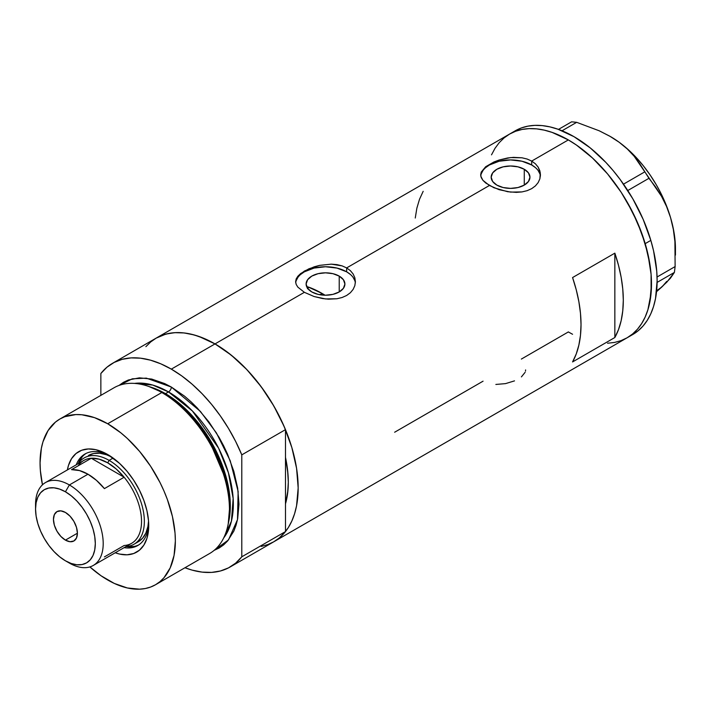 <?xml version="1.0" encoding="UTF-8"?>
<svg xmlns="http://www.w3.org/2000/svg" width="711" height="711" viewBox="0 0 711 711"><rect width="100%" height="100%" fill="white"/><g stroke="black" fill="none" stroke-linecap="round" stroke-linejoin="round"><path stroke-width="1.07" d="M339.218 276.108L339.218 291.937L332.935 294.363L325.505 295.216L318.084 294.363L311.8 291.937A19.393 11.198 180 0 1 306.112 284.027A19.393 11.198 180 0 1 318.084 273.682A19.393 11.198 180 0 1 339.218 276.108L343.422 279.734L344.906 284.027L343.422 288.31L339.218 291.937L339.218 276.108A19.393 11.198 180 0 1 344.906 284.027A19.393 11.198 180 0 1 332.935 294.363A19.393 11.198 180 0 1 311.8 291.937L307.596 288.31L306.112 284.027L307.596 279.734L311.8 276.108L318.084 273.682L325.505 272.828L332.935 273.682L339.218 276.108M308.841 287.191L307.436 288.702L308.841 287.191A103.646 59.84 -120 0 1 322.127 293.465L319.906 294.745L322.127 293.465L325.051 295.216A103.646 59.84 -120 0 0 322.127 293.465L307.827 286.835M524.274 169.271L524.274 185.1L517.981 187.535L510.56 188.379L503.139 187.535L496.847 185.1A19.393 11.198 180 0 1 491.168 177.19A19.393 11.198 180 0 1 503.139 166.845A19.393 11.198 180 0 1 524.274 169.271L528.477 172.906L529.953 177.19L528.477 181.474L524.274 185.1L524.274 169.271A19.393 11.198 180 0 1 529.953 177.19A19.393 11.198 180 0 1 517.981 187.535A19.393 11.198 180 0 1 496.847 185.1L492.643 181.474L491.168 177.19L492.643 172.906L496.847 169.271L503.139 166.845L510.56 165.992L517.981 166.845L524.274 169.271M485.702 166.721L493.976 161.948L499.158 160.011L510.569 157.584L521.981 157.789L527.153 159.042L531.695 161.077L568.338 139.916L576.488 145.088L592.476 157.993L607.541 173.884L621.094 192.174L627.138 201.986L637.474 222.507L645.161 243.544L649.89 264.288L651.089 274.304L651.089 293.119L647.908 309.747L645.161 317.035L641.669 323.532L637.474 329.193L632.612 333.957L627.138 337.778A117.591 67.892 -120 0 0 645.161 243.544A117.591 67.892 -120 0 0 568.338 139.916L531.695 161.077L535.436 163.832L538.183 167.147L539.88 170.898L540.449 174.844L539.88 178.808L538.183 182.558L535.427 185.891L531.686 188.646L527.153 190.672L521.972 191.917L510.569 192.103L499.149 189.695L489.417 185.482L482.911 180.318L480.796 176.212L481.231 172.08L485.702 166.721L493.976 161.948L499.158 160.011L507.636 157.975L513.475 157.362L521.981 157.789L527.153 159.042L531.695 161.077L531.695 164.979A29.898 17.26 0 0 0 500.153 161.006A29.898 17.26 0 0 0 480.743 175.901M480.663 174.844L481.231 172.08M297.882 276.206L300.655 273.557L308.93 268.785L319.701 265.354L331.317 264.154L336.934 264.625L342.107 265.878L346.648 267.914L489.417 185.482L346.648 267.914L350.39 270.66L353.136 273.984L354.833 277.734L355.402 281.68L354.833 285.644L353.136 289.395L350.381 292.728L346.639 295.483L342.107 297.509L336.916 298.753L325.522 298.94L314.102 296.531L304.37 292.319L297.865 287.155L296.185 284.436L295.616 281.672L296.185 278.916L297.882 276.206L304.379 271.06L314.111 266.847L319.701 265.354L331.317 264.154L342.107 265.878L346.648 267.914L346.648 271.815A29.898 17.26 0 0 0 315.106 267.843A29.898 17.26 0 0 0 295.696 282.738M355.349 282.951A29.898 17.26 0 0 0 346.648 271.815L346.648 267.914L350.39 270.66L353.136 273.984L354.833 277.734L355.402 281.68L354.833 285.644L353.136 289.395L350.381 292.728L346.639 295.483L342.107 297.509L336.916 298.753L328.429 299.171L322.598 298.558L314.102 296.531L304.37 292.319L215.015 343.911L304.37 292.319L297.865 287.155L296.185 284.436L295.616 281.672L296.185 278.916M145.879 346.666L150.741 341.902L156.216 338.089A117.591 67.892 60 0 1 215.015 343.911A117.591 67.892 60 0 1 291.839 447.539A117.591 67.892 60 0 1 273.815 541.764L267.763 544.599L261.213 546.43M614.846 337.521L572.568 361.935A117.591 67.892 -120 0 0 572.568 277.557L614.846 253.152A117.591 67.892 60 0 1 614.846 337.521L572.568 361.935L576.23 353.989L578.878 345.039L580.487 335.21L581.02 324.625L580.487 313.418L578.878 301.74L576.23 289.733L572.568 277.557L614.846 253.152L614.846 337.521L614.846 253.152L618.508 265.327L621.165 277.326L622.765 289.013L623.307 300.22L622.765 310.805L621.165 320.634L618.508 329.575L614.846 337.521M483.071 381.176L394.632 432.235M568.267 331.904L572.568 334.268L568.338 331.948L521.359 359.073M568.338 139.916A117.591 67.892 -120 0 0 509.547 134.095L515.591 131.259L522.141 129.429L529.144 128.629L536.521 128.86L544.199 130.122L552.118 132.397L568.338 139.916M540.396 176.115A29.898 17.26 0 0 0 531.695 164.979L531.695 161.077L535.436 163.832L538.183 167.147L540.307 172.853L539.88 178.808L538.183 182.558L535.427 185.891L531.686 188.646L527.153 190.672L521.972 191.917L516.364 192.379L507.645 191.721L493.958 187.757L485.684 182.976L482.911 180.318L481.231 177.599L480.663 174.835M491.514 154.838L495.007 148.332L499.202 142.68L504.063 137.916L509.547 134.095L156.216 338.089L162.268 335.245L168.818 333.423L175.821 332.615L183.198 332.846L190.877 334.108L198.796 336.392L215.015 343.911L231.235 355.118L246.833 369.587L261.213 386.766L273.815 405.981L284.151 426.502L291.839 447.53L296.567 468.282L298.167 487.933L296.567 505.743L294.585 513.733L291.839 521.021L288.346 527.526L284.151 533.188L279.29 537.943L273.815 541.764A117.591 67.892 -120 0 0 285.484 531.579L285.484 503.85L287.946 490.323L288.302 482.236L287.946 473.739L285.484 457.369A103.646 59.84 60 0 1 285.484 503.85L285.484 531.579L241.793 556.802A117.591 67.892 60 0 1 230.124 566.987A117.591 67.892 60 0 1 184.976 567.742L192.121 570.124L202.111 572.115L211.602 572.399L220.446 570.977L228.515 567.867L235.67 563.121L241.793 556.802L241.793 454.862L285.484 429.64A117.591 67.892 -120 0 0 215.015 343.911A117.591 67.892 -120 0 0 156.216 338.089L112.534 363.312A117.591 67.892 60 0 1 171.324 369.133L215.015 343.911L171.324 369.133A117.591 67.892 60 0 1 241.793 454.862L235.67 441.478L228.515 428.466L220.446 416.042L211.602 404.399L202.111 393.725L192.121 384.189L181.812 375.95L171.324 369.133L160.846 363.845L150.528 360.175L140.547 358.184L131.055 357.9L122.203 359.322L114.142 362.432L106.988 367.178L100.855 373.497A117.591 67.892 60 0 1 112.534 363.312M230.124 566.987L632.772 334.517A117.591 67.892 -120 0 0 650.832 240.389L645.188 243.642A117.591 67.892 60 0 1 627.138 337.778L621.094 340.613L614.535 342.444L607.541 343.244M423.178 191.312L419.517 199.258L416.859 208.199L415.26 218.028M354.833 280.658L353.127 277.414M350.363 274.437L346.648 271.815L336.952 268.074L325.505 266.758L314.066 268.074L304.37 271.815L300.655 274.437M297.891 277.414L296.185 280.658M539.88 173.822L538.174 170.578M535.419 167.6L531.695 164.979L521.998 161.237L510.56 159.931L499.113 161.237L489.417 164.979L485.702 167.6M482.938 170.578L481.231 173.822M525.607 369.924L525.482 371.115M521.412 376.901L525.127 372.306M495.851 384.447L505.539 383.62L514.515 380.874M609.629 136.094L619.139 142.236L627.289 148.972L634.185 156.269L661.506 196.28L666.545 206.457L670.535 217.53A91.683 52.934 -120 0 0 619.139 142.236A91.683 52.934 -120 0 0 610.625 136.663L599.257 130.806L576.665 122.328L571.608 121.821L558.482 129.402L571.608 121.821L576.665 122.328L562.037 130.771L576.665 122.328L599.257 130.806L609.629 136.094L619.139 142.236L627.289 148.972L634.185 156.269L639.927 164.001L648.947 178.31L627.777 190.53L648.947 178.31L655.542 186.886L661.506 196.28L666.545 206.457L670.535 217.53L673.335 229.369L674.908 241.536L675.121 266.572L674.401 272.42L657.115 282.4L674.401 272.42L666.865 282.125L656.04 292.141L662.021 286.826L656.422 290.95M644.61 171.955L623.503 184.149L644.61 171.955M675.45 255.089L675.45 248.957A91.683 52.934 -120 0 0 670.535 217.53L673.335 229.369L674.908 241.536L675.121 266.572L657.071 276.997L675.121 266.572L674.401 272.42L670.42 278.232L662.021 286.826L666.731 281.414M675.45 249.019L674.899 238.932L673.255 228.382L670.535 217.53L666.794 206.59L662.092 195.721L656.502 185.127L650.13 174.986L643.082 165.476L635.483 156.749L627.457 148.954L619.139 142.236L610.616 136.663A91.683 52.934 -120 0 0 610.358 136.512M632.719 334.552L638.202 330.739L643.073 325.985L647.277 320.341L650.769 313.844L653.525 306.565L655.515 298.576L657.133 280.774L656.733 271.14L653.569 250.841L650.832 240.389A117.591 67.892 -120 0 0 515.182 130.842L509.547 134.095A117.591 67.892 60 0 1 645.188 243.642L650.832 240.389L643.153 219.352L632.826 198.822L620.232 179.599L613.238 170.711L605.87 162.419L590.272 147.932L574.053 136.708L557.833 129.171L549.914 126.878L542.226 125.607L534.85 125.367L527.846 126.167L521.287 127.98L515.235 130.815M627.084 337.805L632.568 334.001L637.438 329.246L641.633 323.594L645.135 317.097L647.89 309.818L649.881 301.828L651.489 284.027L651.098 274.393L647.934 254.103L641.704 233.11L632.666 212.225L621.147 192.254L607.603 173.964L592.547 158.055L576.568 145.142L568.418 139.96L552.189 132.424L544.27 130.14L536.592 128.869L529.206 128.629L522.203 129.42L515.644 131.242L509.591 134.068L504.108 137.872L499.246 142.627L495.043 148.279M109.583 455.653A52.818 30.493 -120 0 0 76.255 464.798A52.818 30.493 60 0 1 84.965 454.018A52.818 30.493 60 0 1 109.583 455.653M67.394 469.918A58 33.488 60 0 1 107.708 454.525L119.617 463.439L127.038 471.277L133.73 480.289L139.409 490.137L143.88 500.437L146.955 510.791L148.519 520.799L148.519 530.086L146.955 538.28L143.88 545.088L139.409 550.225L133.73 553.505L127.038 554.802L119.617 554.073L115.226 552.776A58 33.488 60 0 0 148.723 525.553A58 33.488 60 0 0 107.708 454.525L95.807 449.69L88.377 448.952L81.694 450.25L76.006 453.529L71.535 458.675L68.46 465.474L67.394 469.918M88.431 455.475A49.832 28.769 60 0 1 111.591 456.977L106.472 454.756L99.86 453.254L93.772 453.494L88.431 455.475M85.969 453.485A52.818 30.493 -120 0 0 78.237 463.652M273.735 541.809L279.361 537.898L285.484 531.579L241.793 556.802L241.793 454.862L285.484 429.64L285.484 457.369A103.646 59.84 60 0 1 285.484 503.85L285.484 429.64L279.361 416.246L272.206 403.244L264.137 390.819L255.285 379.176L245.793 368.502L235.812 358.966L225.503 350.727L215.015 343.911L204.537 338.623L194.219 334.952L184.238 332.961L174.746 332.668L165.894 334.09L156.136 338.134M155.54 584.735L209.647 553.496A95.674 55.236 -120 0 0 224.312 476.832A95.674 55.236 -120 0 0 161.815 392.525A95.674 55.236 60 0 1 227.947 525.269L228.524 522.505A93.159 53.787 -120 0 0 164.134 393.236L161.815 392.525L107.708 423.765A95.674 55.236 60 0 1 170.205 508.072A95.674 55.236 60 0 1 155.54 584.735A95.674 55.236 60 0 1 107.708 579.989A95.674 55.236 60 0 1 89.862 566.916L101.078 575.786L114.338 583.447L127.349 587.97L139.596 589.179L145.293 588.53L150.625 587.037L155.54 584.735L160.002 581.625L163.957 577.75L170.205 567.858L174.062 555.424L175.359 540.938L175.03 533.09L172.444 516.577L167.369 499.504L163.957 490.954L160.002 482.511L150.625 466.274L139.596 451.396L127.349 438.465L120.906 432.883L107.708 423.765L161.815 392.525A95.674 55.236 -120 0 0 113.982 387.788L59.875 419.028A95.674 55.236 60 0 1 107.708 423.765L94.51 417.641L81.818 414.762L75.819 414.575L64.79 416.717L59.875 419.028L55.414 422.13L48.046 430.608L42.971 441.824L41.362 448.33L40.056 462.825L40.385 470.664L42.456 484.822A95.674 55.236 60 0 1 59.875 419.028M165.494 393.654L185.909 409.252L208.998 438.145L226.871 479.845L230.231 501.957L228.693 521.678A91.683 52.934 60 0 0 165.494 393.654L168.507 391.921L192.405 410.985L218.579 448.134L228.444 472.851L233.155 498.473L231.413 521.207L223.716 537.898A91.683 52.934 -120 0 0 225.103 462.941A91.683 52.934 -120 0 0 168.507 391.921A3.99 2.302 120 0 0 171.324 387.033L164.694 383.585L151.692 379.061L139.436 377.843L128.407 379.985L123.492 382.296L118.977 385.451L132.282 378.821L146.333 378.128L171.324 387.033A3.99 2.302 -60 0 1 168.507 391.921L165.494 393.654A91.683 52.934 60 0 0 151.052 387.202L165.494 393.654A1.991 1.146 -60 0 1 165.112 393.814M228.222 523.865L229.937 503.859L226.622 481.338L208.51 438.723L184.967 409.172L164.134 393.236L148.928 386.517M168.507 391.921L152.669 385.042L134.521 383.407A91.683 52.934 -120 0 1 168.507 391.921M100.855 373.497L100.855 395.36L100.855 373.497M171.324 387.033L184.522 396.151L190.966 401.733L197.214 407.927L208.91 421.899L219.166 437.532L223.618 445.788L227.573 454.222L233.83 471.34L237.678 488.217L238.976 504.206L237.678 518.692L236.061 525.198L233.83 531.126L227.573 541.018L223.618 544.893L219.166 548.003L214.171 550.341L228.507 539.907L237.492 519.625L238.141 491.479L230.213 460.71L216.42 432.946L200.395 411.402L171.324 387.033M285.484 457.369L285.484 503.85L287.591 493.567L288.302 482.236L287.591 470.095L285.484 457.369M147.568 386.055A95.674 55.236 60 0 1 161.815 392.525L164.134 393.236A93.159 53.787 -120 0 0 150.261 386.935L147.568 386.055M126.06 546.519A49.832 28.769 -120 0 0 143.249 510.676A49.832 28.769 -120 0 0 109.121 460.381A49.832 28.769 60 0 1 141.667 504.286A49.832 28.769 60 0 1 134.032 544.217A49.832 28.769 60 0 1 126.06 546.519A52.818 30.493 -120 0 0 138.752 544.902M148.679 523.367A52.818 30.493 60 0 1 137.783 545.506A52.818 30.493 60 0 1 124.096 547.657A52.818 30.493 -120 0 0 148.679 523.367M127.642 546.715L134.095 546.457M82.289 456.738L78.841 462.203M134.032 544.217L138.263 541.773A49.832 28.769 60 0 0 148.537 520.967L147.906 526.513L145.897 532.983L142.644 538.138L138.263 541.773A49.832 28.769 60 0 1 136.059 542.84M35.612 506.863A47.833 27.613 60 0 1 45.46 482.582A47.833 27.613 60 0 1 69.376 484.955L65.43 491.79A42.251 24.396 60 0 1 95.31 543.542A42.251 24.396 60 0 1 65.43 560.792L69.376 563.068A47.833 27.613 -120 0 0 103.202 543.542A47.833 27.613 -120 0 0 69.376 484.955A47.833 27.613 60 0 1 100.624 527.109A47.833 27.613 60 0 1 93.292 565.441A47.833 27.613 60 0 1 69.376 563.068L65.43 560.792L71.26 563.494L76.859 564.765L82.032 564.561L86.555 562.881L90.27 559.797L93.034 555.433L94.732 549.941L95.31 543.542L94.732 536.476L93.034 529.02L90.27 521.465L86.555 514.089L82.032 507.183L76.859 501.015L71.26 495.816L65.43 491.79L59.6 489.088L53.992 487.817L48.828 488.022L44.304 489.692L40.589 492.776L37.825 497.149L36.128 502.641L35.55 509.04L36.128 516.097L37.825 523.554L40.589 531.117L44.304 538.485L48.828 545.39L53.992 551.558L59.6 556.757L65.43 560.792A42.251 24.396 60 0 1 35.55 509.04A42.251 24.396 60 0 1 65.43 491.79L69.376 484.955L87.977 474.21L69.376 484.955A47.833 27.613 -120 0 0 35.55 504.481L35.55 509.04M65.43 540.12A16.94 9.785 60 0 1 54.365 525.189A16.94 9.785 60 0 1 56.96 511.618A16.94 9.785 60 0 1 65.43 512.453L70.016 516.159L73.9 521.394L76.495 527.384L77.41 533.206L65.43 540.12L60.844 536.423L56.96 531.179L54.365 525.189L53.449 519.377L54.365 514.604L56.96 511.618L60.844 510.862L65.43 512.453A16.94 9.785 60 0 1 76.495 527.384A16.94 9.785 60 0 1 73.9 540.964L70.016 541.72L65.43 540.12L77.41 533.206L76.495 537.969L73.9 540.964A16.94 9.785 60 0 1 65.43 540.12M93.292 565.441L131.624 543.302A47.833 27.613 -120 0 0 124.141 477.232L104.41 488.617A47.833 27.613 -120 0 0 87.977 474.21A47.833 27.613 -120 0 0 71.544 469.642L91.275 458.257L124.141 477.232L104.41 488.617L96.465 480.36L87.977 474.21L79.49 470.566L71.544 469.642L91.275 458.257A47.833 27.613 60 0 1 107.708 462.825A47.833 27.613 60 0 1 124.141 477.232A47.833 27.613 60 0 1 141.533 521.403A47.833 27.613 60 0 1 124.141 545.506L104.41 556.9M78.148 465.838A47.833 27.613 60 0 1 91.275 458.257L124.141 477.232L116.195 468.976L107.708 462.825L109.121 460.381A49.832 28.769 -120 0 0 78.228 463.67A49.832 28.769 60 0 1 84.2 457.911A49.832 28.769 60 0 1 109.121 460.381L113.129 458.062L109.121 460.381L107.708 462.825L99.22 459.173L91.275 458.257A47.833 27.613 -120 0 0 83.791 460.452L45.46 482.582"/></g></svg>
